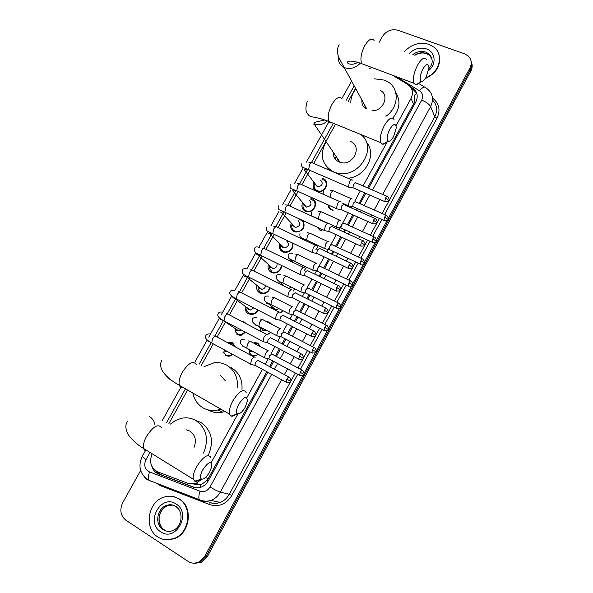 <?xml version="1.0" encoding="UTF-8"?>
<svg xmlns="http://www.w3.org/2000/svg" width="593" height="593" viewBox="0 0 593 593"><rect width="100%" height="100%" fill="white"/><g stroke="black" fill="none" stroke-linecap="round" stroke-linejoin="round"><path stroke-width="0.89" d="M255.272 343.065L254.382 342.48L257.807 343.147L260.757 346.883M258.34 354.392L254.701 356.022L251.076 355.363M266.591 321.658L269.407 322.088L271.779 324.349M270.727 332.51L267.406 334.637M282.913 310.68L280.548 312.904M294.921 288.917L293.342 291.015M306.751 267.228L304.187 270.697M318.397 245.606L315.869 249.757M321.665 230.788L319.998 230.292L317.047 227.089M332.577 210.248L331.272 209.833C329.211 208.818 328.107 207.15 327.951 204.837M230.684 343.088L228.913 341.998L232.449 342.695L235.599 347.016M232.953 354.54L229.054 356.289L225.31 355.585M241.21 321.117L244.027 321.814L246.184 323.726M245.71 332.339L240.38 335.334L236.918 334.637M258.103 310.102C256.658 312.785 254.501 314.246 251.632 314.49L248.474 313.793C245.799 312.185 244.761 309.724 245.354 306.411M270.141 287.857C268.925 291.497 266.487 293.461 262.81 293.735L259.964 293.068C257.154 291.385 256.139 288.821 256.917 285.381M281.786 265.582C281.134 270.23 278.51 272.728 273.907 273.091L271.394 272.454C268.451 270.697 267.465 268.043 268.429 264.485M292.92 243.249C293.335 248.89 290.674 251.988 284.936 252.536L282.765 251.943C279.696 250.12 278.74 247.385 279.896 243.723M303.053 220.633C305.647 227.149 303.26 230.959 295.9 232.071L294.069 231.537C290.881 229.661 289.962 226.845 291.311 223.094M310.969 198.418L312.207 198.825C319.242 201.561 314.26 213.458 306.789 211.701L305.321 211.241C302.015 209.307 301.133 206.431 302.667 202.606M322.481 178.397L323.363 178.701C330.612 181.451 325.157 193.577 317.618 191.428M367.541 187.885L413.491 104.034L414.307 102.211L414.433 95.251L416.731 93.227M193.874 484.785L201.071 484.792L207.15 480.248L208.358 478.395L266.82 371.7M269.6 366.622L272.743 360.9M275.456 355.948L279.325 348.884M282.09 343.836L284.899 338.707M287.598 333.777L291.749 326.209M294.506 321.184L296.989 316.647M299.68 311.733L304.105 303.668M306.848 298.65L309.005 294.714M311.696 289.814L316.38 281.252M319.123 276.249L320.961 272.899M323.637 268.006L328.596 258.971M331.331 253.974L332.843 251.21M335.519 246.325L340.73 236.815M343.473 231.819L344.659 229.647M347.335 224.762L352.798 214.792M355.541 209.789L356.408 208.202M359.091 203.31L364.799 192.888M371.952 67.528L369.269 68.595M396.08 125.723L411.023 98.49C413.699 92.634 412.609 87.949 407.747 84.436L392.759 75.341M211.212 462.659L237.941 413.944M246.836 397.725L262.432 369.313M265.204 364.25L268.214 358.765M271.246 353.243L274.915 346.557M277.68 341.516L280.356 336.639M283.372 331.139L287.323 323.934M290.081 318.915L292.423 314.638M295.433 309.153L299.665 301.444M302.408 296.441L304.431 292.764M306.87 288.309L311.933 279.081M314.675 274.092L317.173 269.541M318.834 266.509L324.134 256.851M326.869 251.869L329.071 247.844M330.731 244.827L336.253 234.754M338.988 229.765L340.908 226.267M342.554 223.272L348.313 212.776M351.049 207.795L351.76 206.49M354.747 201.057L360.299 190.931M363.042 185.935L387.125 142.038M152.112 453.771C149.006 462.095 150.918 468.151 157.864 471.932L188.248 483.428L195.831 483.51L201.865 479.218M355.533 88.335L348.261 101.396M335.571 124.189L313.712 163.453M309.969 170.184L301.867 184.734M298.123 191.465L289.947 206.142M286.211 212.857L277.969 227.66M274.233 234.376L265.923 249.29M262.18 256.02L253.819 271.045M250.061 277.783L241.64 292.92M237.875 299.68L229.395 314.913M225.622 321.695L217.09 337.024M213.287 343.844L201.338 365.318M187.581 390.031L168.923 423.535M308.664 250.861L307.634 250.231M282.742 285.433L282.883 284.885M316.514 191.057C313.215 189.174 312.311 186.343 313.801 182.562M303.112 375.191L204.704 556.382L206.023 556.486L200.063 562.216L194.067 563.187L200.063 562.216L206.023 556.486L470.375 69.596L206.023 556.486L207.335 556.59L201.39 562.305L195.416 563.268M471.072 60.968C472.132 63.792 471.902 66.668 470.375 69.596C471.902 66.668 472.132 63.792 471.072 60.968M471.539 62.502C472.591 65.319 472.362 68.188 470.842 71.108L207.335 556.59M379.149 42.296L382.329 36.596C386.273 30.806 391.499 28.701 398.007 30.287L464.638 53.867L468.173 55.95C471.568 59.367 472.147 63.407 469.908 68.076L388.282 218.372M204.704 556.382L198.722 562.134C195.015 563.735 191.48 563.491 188.122 561.393L125.909 520.239C120.535 515.747 119.46 509.928 122.677 502.782L140.66 470.494M387.288 220.203L376.459 240.143M375.465 241.966L364.569 262.024M363.576 263.855L352.62 284.04M351.627 285.87L340.597 306.173M339.596 308.012L328.507 328.433M327.506 330.271L316.351 350.819M315.343 352.672L304.12 373.331M368.52 188.307L415.789 102.011C418.443 96.222 417.368 91.581 412.572 88.075L410.393 86.748M151.845 466.291C152.979 470.056 155.233 472.628 158.605 474.015L193.296 487.164L200.908 487.231C204.051 486.097 206.505 483.97 208.269 480.856L267.777 372.219M270.556 367.141L273.699 361.411M276.412 356.452L280.281 349.396M283.046 344.34L285.856 339.211M288.561 334.274L292.705 326.706M295.462 321.673L297.945 317.136M300.644 312.222L305.061 304.15M307.811 299.131L309.969 295.188M312.659 290.288L317.344 281.719M320.087 276.716L321.925 273.366M324.608 268.473L329.56 259.43M332.302 254.427L333.815 251.669M336.49 246.777L341.701 237.259M344.437 232.263L345.63 230.091M348.313 225.199L353.776 215.222M356.512 210.226L357.386 208.632M360.062 203.74L365.777 193.318M195.349 487.72L160.066 474.37L154.966 470.264M411.52 88.542L413.217 89.573L416.76 93.309M404.604 51.524C411.586 44.171 419.696 41.777 428.932 44.349L434.076 47.24C444.15 54.867 439.42 72.672 425.811 77.742M438.79 54.089C441.422 64.852 436.915 73.021 425.277 78.595M157.871 536.984C143.543 528.445 147.924 501.485 164.091 497.09C169.316 495.474 174.238 496.067 178.849 498.861C192.777 506.659 189.819 532.981 174.134 538.488C168.36 540.66 162.934 540.164 157.871 536.984M173.349 496.593L179.36 498.965C193.274 506.756 190.331 533.04 174.661 538.548L165.758 539.756M422.92 68.914C419.718 75.919 419.31 80.137 421.69 81.56C423.054 81.456 424.551 79.973 426.174 77.112L428.961 67.706C428.442 63.125 426.426 63.525 422.92 68.914M420.719 81.041C418.895 83.42 417.272 84.629 415.841 84.666L413.951 83.294C412.572 78.854 413.81 72.754 417.657 65C421.534 58.566 424.469 56.72 426.471 59.456M361.938 100.039C361.604 103.078 362.449 105.673 364.458 107.807M363.657 106.866L364.717 105.124M350.789 102.396C350.937 97.556 352.613 93.049 355.837 88.883M374.368 78.795L384.36 80.107L387.14 81.404C399.66 87.883 399.126 107.355 385.917 116.295M371.967 110.78C383.456 111.299 389.949 94.887 380.128 90.321M395.701 92.382C400.853 100.832 399.86 109.416 392.707 118.133M365.458 108.2L365.925 107.34M389.809 129.2C386.725 135.834 386.332 139.866 388.63 141.297C390.142 141.267 391.803 139.666 393.611 136.501L396.287 127.814C395.783 122.966 393.619 123.426 389.809 129.2M387.763 140.83C385.843 143.158 384.145 144.292 382.678 144.225L380.802 142.683C379.557 138.451 380.758 132.691 384.42 125.405C388.674 118.43 391.869 116.458 394.004 119.497M333.214 153.32C333.459 157.345 335.408 160.221 339.07 161.941L340.085 162.312C352.857 166.87 363.109 146.041 350.404 141.46M338.121 161.474L338.588 160.103M335.03 158.761L336.142 156.5M333.577 171.851C321.932 165.076 319.316 155.24 325.75 142.342M328.87 169.991L327.581 167.797M360.67 134.455C378.897 147.39 358.083 180.161 336.179 172.771L336.572 173.319M366.341 142.187C377.363 154.106 365.681 177.137 347.913 178.219M336.757 160.562L337.254 159.272M238.809 404.13C236.236 409.289 235.844 412.528 237.615 413.862C239.854 414.166 242.389 411.935 245.228 407.176L247.437 401.046C246.977 395.457 244.101 396.487 238.809 404.13M237.067 413.462C234.613 415.708 232.604 416.575 231.048 416.064L229.498 414.114C228.809 410.853 229.914 406.45 232.834 400.905C239.046 391.224 243.501 388.408 246.199 392.47M225.481 380.884L220.366 375.28M220.781 409.111L217.831 409.985C212.487 411.105 207.535 410.378 202.976 407.814C197.573 404.522 194.2 399.608 192.866 393.07M203.97 366.696L214.006 362.79C218.513 362.219 222.723 362.983 226.622 365.088C234.494 369.921 238.067 377.4 237.348 387.518M231.329 367.712C239.187 372.545 242.73 380.002 241.951 390.09M224.917 411.483L222.694 412.105C217.401 413.21 212.502 412.491 207.98 409.941M202.695 469.878C200.234 474.756 199.826 477.832 201.464 479.107C203.881 479.463 206.646 477.046 209.759 471.865L211.879 466.18C211.412 460.531 208.343 461.769 202.695 469.878M200.938 478.684C198.359 480.93 196.29 481.761 194.734 481.175L193.296 479.226C192.71 476.172 193.807 472.035 196.572 466.802C203.295 456.432 208.069 453.334 210.893 457.514M194.03 447.367C196.698 440.48 195.371 435.069 190.056 431.155L186.469 429.858M170.436 424.077L175.535 420.459L181.228 418.339C186.476 417.227 191.369 417.969 195.92 420.563C206.616 428.428 209.151 439.265 203.51 453.074M195.586 420.37L201.02 422.55C211.864 430.614 214.251 441.57 208.187 455.431M314.572 183.563C313.541 186.743 314.401 189.1 317.159 190.62L318.115 190.946C324.756 192.851 329.575 182.177 323.185 179.746L322.399 179.471M315.15 184.304L317.5 186.802C322.451 185.876 323.481 183.63 320.583 180.057M352.405 180.064C351.671 179.36 350.685 180.035 349.44 182.081L348.447 186.958L349.529 187.284M355.726 182.703L353.591 184.171L352.865 187.699L353.517 187.981M303.156 204.429C302.563 207.328 303.505 209.455 305.973 210.797L307.256 211.197C313.838 212.754 318.233 202.272 312.037 199.856L310.932 199.5M304.001 204.837L306.462 207.098C311.288 206.03 312.252 203.755 309.368 200.271M340.464 201.761C339.7 201.109 338.692 201.813 337.439 203.881L336.453 208.654L337.543 209.003M336.557 208.832L341.531 209.737M343.77 204.459L341.59 205.993L340.953 209.581M291.964 224.554L291.756 225.703C291.637 228.172 292.631 229.958 294.736 231.07L296.33 231.537C302.83 232.76 306.848 222.479 300.829 220.077L299.413 219.647M292.823 225.481L295.366 227.49C300.051 226.296 300.962 223.998 298.101 220.589M328.448 223.591C327.655 222.983 326.624 223.724 325.364 225.8L324.386 230.477L325.49 230.84M331.739 226.333L329.523 227.942L328.804 231.314L329.471 231.626M280.6 245.228L280.548 247.644L281.304 249.571L283.076 251.262L285.344 251.973C290.978 251.224 293.201 248.171 292.015 242.819M281.623 246.236L283.076 247.674L284.203 247.985C288.754 246.666 289.614 244.346 286.775 241.017M316.365 245.539C315.543 244.983 314.498 245.747 313.223 247.852L312.252 252.425L313.371 252.803M319.642 248.334L317.381 250.009L316.669 253.315L317.344 253.634M269.192 266.02L269.185 267.917L272.083 271.942L274.285 272.506C278.636 272.098 280.949 269.696 281.215 265.308M270.401 267.102L272.98 268.577C276.16 268.103 277.48 266.316 276.938 263.218M304.216 267.613C303.364 267.102 302.297 267.903 301.014 270.023L300.043 274.5L301.177 274.893M307.478 270.46L305.173 272.209L304.461 275.441L305.143 275.775M258.378 287.442L257.911 289.095L260.661 292.542L263.159 293.135C266.546 292.853 268.725 291.022 269.696 287.635M259.148 288.065L261.683 289.273C263.885 289.073 265.227 287.857 265.694 285.626M291.993 289.814C291.111 289.354 290.021 290.185 288.732 292.319L287.768 296.7L288.91 297.108M295.24 292.705L292.898 294.528L292.186 297.693L292.868 298.034M247.022 308.493L246.629 310.332L249.186 313.252L251.958 313.86C254.53 313.638 256.45 312.318 257.71 309.902M247.881 309.131L250.32 310.08L253.73 307.849M279.777 312.2L279.703 312.14C278.792 311.725 277.68 312.6 276.382 314.75L275.419 319.034L276.568 319.457M282.935 315.083L280.548 316.981L279.844 320.079L280.526 320.428M235.614 329.641L235.325 331.635L237.645 334.067L240.684 334.689L245.317 332.132M235.525 328.752L235.688 329.145M236.577 330.279L238.89 330.983L241.218 329.96M267.48 334.719L267.347 334.593C266.398 334.23 265.271 335.134 263.959 337.306L263.003 341.494L264.152 341.939M270.564 337.595L268.125 339.567L267.428 342.591L268.11 342.954M234.865 346.616L232.337 343.651L229.209 343.036M224.154 350.871L223.991 352.998L226.044 354.999L229.335 355.622L232.508 354.295M223.969 349.974L224.191 350.419M225.244 351.516L228.038 351.864M255.116 357.371L254.908 357.179C253.937 356.867 252.788 357.809 251.462 359.995L250.513 364.095L251.662 364.547M258.111 360.233L255.635 362.279L254.938 365.244L255.62 365.607M328.589 205.126L329.73 208.232L333.058 210.322M352.198 199.003C351.479 198.351 350.507 199.04 349.292 201.057L348.306 205.764L349.321 206.082M355.452 201.627L353.361 203.125L352.642 206.527L353.258 206.801M317.759 227.416L320.435 230.195L322.147 230.84M340.478 220.344C339.73 219.744 338.744 220.463 337.513 222.494L336.535 227.104L337.565 227.438M343.718 223.02L341.583 224.584L340.871 227.92L341.494 228.201M328.692 241.803C327.914 241.247 326.906 241.996 325.668 244.049L324.697 248.563L325.742 248.912M331.924 244.531L329.745 246.162L329.041 249.423L329.664 249.72M315.906 249.69L318.285 245.546M314.142 244.672L314.394 243.723M316.84 263.381C316.039 262.877 315.009 263.655 313.764 265.723L312.8 270.149L313.853 270.512M320.057 266.161L317.841 267.858L317.136 271.053L317.766 271.357M304.209 270.623L306.677 267.191M301.896 266.694L302.756 265.301M304.928 285.085C304.09 284.625 303.045 285.433 301.793 287.523L300.829 291.852L301.896 292.23M308.123 287.909L305.869 289.68L305.165 292.809L305.803 293.12M293.305 290.978L294.869 288.895M289.013 288.554L290.889 286.923M271.787 307.448L271.772 308.323M273.38 308.708L276.064 309.857L278.806 308.59M292.942 306.907C292.075 306.492 291.015 307.337 289.747 309.442L288.791 313.675L289.866 314.075M296.129 309.783L293.831 311.621L293.135 314.683L293.772 315.009M280.482 312.852L282.868 310.658M271.171 324.03L269.481 322.674L267.384 322.066M260.216 328.774L260.727 331.368M262.047 330.071L264.611 330.938L266.472 330.286M280.993 328.945L280.889 328.848C280 328.485 278.91 329.36 277.635 331.48L276.686 335.631L277.761 336.038M284.062 331.776L281.719 333.689L281.03 336.683L281.668 337.017M267.235 334.534L270.667 332.48M260.497 346.749L257.888 343.718L254.671 343.095M249.505 350.774L249.164 352.561L251.58 355.163L254.975 355.778L258.266 354.355M250.698 351.523L253.826 351.968M268.933 351.071L268.77 350.915C267.851 350.604 266.746 351.516 265.456 353.65L264.515 357.712L265.59 358.128M271.928 353.895L269.548 355.874L268.859 358.809L269.496 359.15M156.448 472.05L156.537 471.324M415.426 102.685L414.307 102.211M208.239 480.893L207.15 480.248M200.175 487.461L200.716 484.918M413.491 104.034L411.023 98.49M208.358 478.395L205.341 477.595M229.031 341.983L228.394 343.125M223.502 351.945L222.857 353.109M470.842 71.108L469.908 68.076M149.985 452.452L145.989 459.634C143.795 464.512 144.573 468.448 148.309 471.428L200.011 491.212C204.14 492.405 207.476 490.997 210.033 487.001L271.676 374.339M150.17 481.197L149.058 480.36C148.087 478.529 148.243 475.756 149.525 472.035M432.482 98.097C439.235 103.301 440.718 110.031 436.945 118.296L384.59 214.562M381.892 219.521L372.767 236.296M370.076 241.255L360.878 258.155M358.187 263.107L348.929 280.133M346.23 285.092L336.913 302.23M334.207 307.196L324.823 324.46M322.118 329.434L312.667 346.801M309.954 351.805L300.443 369.276M297.716 374.294L231.804 495.496C226.215 504.25 218.899 507.304 209.84 504.65L160.607 485.741L156.144 483.08M372.515 190.034L421.712 100.121C423.484 96.244 422.742 93.131 419.496 90.781C422.661 87.089 424.87 86.155 426.122 87.972L426.56 88.29C432.705 92.982 434.054 99.083 430.607 106.599L434.78 116.732C437.849 110.335 437.093 104.776 432.512 100.069M146.805 479.314L144.129 476.676M281.608 379.735L220.307 492.108L229.313 494.251L295.307 373.004M210.033 487.001C214.488 489.677 217.913 491.375 220.307 492.108C218.054 496.111 214.925 498.891 210.915 500.448C207.328 501.737 203.807 501.737 200.36 500.455L199.359 499.654C198.514 497.838 198.737 495.029 200.011 491.212M209.774 502.412C213.161 503.672 216.608 503.665 220.129 502.404C224.058 500.885 227.119 498.172 229.313 494.251L231.804 495.496M421.712 100.121C426.278 102.055 429.243 104.22 430.607 106.599L382.693 194.43M379.935 199.478L374.205 209.981M371.522 214.911L370.647 216.512M367.897 221.552L362.412 231.604M359.729 236.525L358.535 238.72M355.785 243.753L350.559 253.337M347.869 258.266L346.349 261.046M343.606 266.087L338.633 275.196M335.942 280.126L334.104 283.506M331.346 288.546L326.639 297.175M323.948 302.111L321.784 306.084M319.027 311.14L314.586 319.279M311.881 324.23L309.39 328.796M306.625 333.866L302.46 341.501M299.754 346.468L296.93 351.642M294.15 356.734L290.274 363.85M287.546 368.839L284.395 374.613M298.034 367.994L307.53 350.537M310.25 345.549L319.686 328.203M322.399 323.229L331.776 305.995M334.474 301.036L343.792 283.914M346.49 278.962L355.741 261.958M358.431 257.014L367.623 240.128M370.314 235.184L379.431 218.424M382.129 213.48L434.78 116.732L436.945 118.296M419.496 90.781L396.087 76.586M354.191 85.874L346.038 100.513M333.348 123.285L311.488 162.534M307.574 169.561L299.643 183.8M295.84 190.627L287.731 205.185M280.445 212.094L283.995 211.834L275.752 226.682M272.046 233.338L263.715 248.297M260.008 254.946L251.61 270.03M247.044 278.213L239.431 291.882M235.073 299.717L227.193 313.853M223.027 321.339L214.888 335.949M210.915 343.08L199.159 364.176M185.446 388.8L166.566 422.683M274.463 369.246L277.606 363.502M280.319 358.543L284.188 351.464M286.96 346.401L289.777 341.257M292.482 336.313L296.633 328.722M299.391 323.682L301.881 319.138M304.572 314.208L308.997 306.121M311.755 301.096L313.912 297.145M316.603 292.23L321.295 283.647M324.045 278.628L325.876 275.271M328.559 270.371L333.518 261.305M336.261 256.295L337.78 253.53M340.456 248.63L345.675 239.09M348.417 234.087L349.611 231.907M352.286 227.008L357.757 217.008M360.5 211.998L361.374 210.404M364.058 205.504L369.773 195.053M209.84 504.65L210.011 502.597C213.384 503.768 216.756 503.702 220.129 502.404L210.915 500.448C206.92 501.596 203.065 501.33 199.359 499.654L149.058 480.36L146.582 478.885C139.629 472.814 138.162 465.372 142.194 456.551L145.989 459.634M160.607 485.741L160.836 484.874M413.158 89.536L412.513 88.038M194.667 487.49L193.296 487.164M160.066 474.37L158.605 474.015M412.891 54.526C416.975 51.517 421.26 50.709 425.744 52.102L428.695 53.733L430.236 55.282L431.571 57.64L432.164 60.301M409.429 53.274C414.514 48.544 420.178 47.092 426.419 48.915C435.484 51.769 436.811 64.207 428.606 70.582M414.477 55.105C418.347 52.718 422.268 52.162 426.256 53.444L429.199 55.075L431.926 58.625M164.291 529.808C155.633 524.723 158.116 508.431 167.871 505.636L166.648 505.414C169.62 504.295 172.563 504.547 175.484 506.17C183.741 510.81 182.755 526.643 172.763 530.602C169.316 531.854 166.077 531.536 163.053 529.653C154.38 524.546 156.863 508.216 166.648 505.414C169.783 504.398 172.756 504.702 175.558 506.311M160.718 531.81C145.077 522.389 161.037 493.561 176.025 503.991C191.939 513.138 175.81 542.625 160.718 531.81M175.802 506.466L178.315 508.661M162.312 528.155C156.678 521.729 158.472 509.461 167.871 505.636L172.682 505.125M374.079 40.457C371.752 37.648 368.661 39.375 364.791 45.624C361.033 53.185 360.025 59.211 361.752 63.696L365.08 64.948M338.507 56.891C337.966 61.761 339.841 65.297 344.133 67.491L344.733 67.735C350.507 69.47 355.689 67.95 360.277 63.169M342.035 98.935C339.559 95.814 336.194 97.645 331.954 104.412C328.374 111.514 327.366 117.206 328.945 121.483L330.427 122.944L332.488 122.929M313.26 123.967L314.357 124.352C319.071 125.523 323.467 124.382 327.521 120.913M196.29 364.562C193.192 360.344 188.537 362.909 182.325 372.263C179.464 377.659 178.486 382.011 179.39 385.324C180.05 387.103 181.31 387.829 183.163 387.496M166.522 376.162L170.184 379.631L171.829 380.395M161.504 427.798C158.272 423.424 153.291 426.248 146.575 436.263C143.854 441.348 142.883 445.439 143.654 448.538C144.247 450.309 145.47 451.065 147.309 450.799M155.025 425.062C154.35 421.26 152.512 418.413 149.525 416.538M385.576 198.04L388.882 200.523C389.816 200.397 389.416 199.085 387.689 196.594C387.236 195.964 386.532 196.446 385.576 198.04L384.768 201.583L385.368 201.85M351.575 179.798L312.674 163.001C311.888 162.082 310.836 162.675 309.516 164.78L308.656 169.613L309.635 170.043M303.972 169.894L307.945 169.309M373.486 220.225L376.829 222.664C377.756 222.56 377.363 221.256 375.658 218.743C375.199 218.098 374.472 218.587 373.486 220.225L372.686 223.694L373.293 223.976M339.648 201.531L300.873 184.297C300.073 183.348 298.991 183.956 297.627 186.12L296.767 190.857L297.76 191.302M292.238 190.939L296.011 190.516M361.322 242.544L364.71 244.931C365.622 244.835 365.244 243.53 363.561 241.017C363.094 240.35 362.345 240.862 361.322 242.544L360.537 245.939L361.144 246.228M327.655 223.383L289.006 205.704C288.191 204.733 287.079 205.356 285.67 207.58L284.818 212.212L285.819 212.679M349.092 264.989L352.524 267.324C353.398 266.657 353.028 265.36 351.397 263.425C350.915 262.736 350.144 263.262 349.092 264.989L348.306 268.318L348.929 268.614M315.595 245.354L277.079 227.238C276.249 226.229 275.1 226.874 273.647 229.165L272.795 233.694L273.81 234.176M268.577 233.368L271.89 233.264M336.794 287.568L340.263 289.851C341.153 289.814 340.782 288.517 339.159 285.952C338.67 285.248 337.877 285.789 336.794 287.568L336.016 290.822L336.639 291.133M303.468 267.458L265.078 248.882C264.233 247.852 263.062 248.511 261.557 250.861L260.705 255.301L261.728 255.798M256.65 254.76L259.697 254.797M324.415 310.272L327.929 312.504C328.811 312.496 328.448 311.199 326.854 308.612C326.35 307.893 325.535 308.449 324.415 310.272L323.645 313.46L324.275 313.779M291.274 289.68L253.018 270.645C252.151 269.593 250.95 270.275 249.401 272.684L248.549 277.027L249.571 277.539M244.664 276.271L247.414 276.434M311.97 333.11L315.528 335.29C316.403 335.297 316.047 334.007 314.475 331.398C313.964 330.664 313.126 331.235 311.97 333.11L311.206 336.231L311.836 336.557M279.014 312.022L240.884 292.534C240.009 291.452 238.771 292.149 237.17 294.632L236.318 298.879L237.348 299.406M232.604 297.901L235.028 298.183M299.458 356.089L303.053 358.209C303.898 358.216 303.557 356.919 302.022 354.317C301.503 353.576 300.644 354.162 299.458 356.089L298.694 359.136L299.324 359.477M266.694 334.496L228.69 314.535C227.794 313.438 226.526 314.157 224.88 316.699L224.028 320.85L225.051 321.399M220.477 319.657L222.531 320.012M286.864 379.194L290.503 381.262C291.341 381.292 291.007 379.994 289.503 377.37C288.969 376.614 288.087 377.222 286.864 379.194L286.108 382.181L286.738 382.522M206.698 339.596L208.284 341.531L209.907 341.931M254.293 357.105L216.423 336.668C215.511 335.542 214.206 336.283 212.516 338.892L211.664 342.954L212.687 343.51M384.724 217.001L387.97 219.388C388.882 219.284 388.497 218.002 386.806 215.541C386.362 214.933 385.672 215.415 384.724 217.001L383.93 220.426L384.486 220.678M351.427 198.766L334.089 191.124C333.37 190.249 332.354 190.872 331.042 192.992L329.975 197.232M372.864 238.809L376.147 241.151C377.052 241.077 376.674 239.794 375.006 237.311C374.554 236.689 373.842 237.185 372.864 238.809L372.078 242.166L372.641 242.433M339.722 220.136L322.451 212.301C321.717 211.397 320.672 212.042 319.316 214.221L318.397 218.81L319.301 219.225M360.937 260.75L364.258 263.04C365.155 262.995 364.777 261.721 363.138 259.208C362.679 258.563 361.945 259.082 360.937 260.75L360.159 264.033L360.729 264.308M327.959 241.618L310.747 233.598C309.998 232.671 308.923 233.323 307.53 235.562L306.611 240.061L307.522 240.491M304.053 239.928L305.402 239.498M348.943 282.809L352.309 285.048C353.169 284.44 352.805 283.165 351.204 281.223C350.737 280.563 349.981 281.097 348.943 282.809L348.173 286.026L348.751 286.308M316.128 263.225L298.976 255.012C298.212 254.056 297.115 254.731 295.67 257.028L294.758 261.439L295.677 261.876M290.333 260.794L293.461 260.801M336.883 304.995L340.286 307.189C341.145 306.603 340.782 305.328 339.203 303.364C338.729 302.689 337.951 303.231 336.883 304.995L336.112 308.145L336.698 308.442M304.239 284.944L287.145 276.538C286.367 275.56 285.233 276.256 283.75 278.614L282.846 282.928L283.765 283.38M278.569 282.075L281.423 282.209M324.749 327.306L328.196 329.449C329.056 329.463 328.707 328.196 327.136 325.631C326.654 324.942 325.853 325.498 324.749 327.306L323.993 330.39L324.579 330.694M292.282 306.789L275.248 298.183C274.455 297.182 273.291 297.894 271.764 300.317L270.86 304.543L271.779 305.01M266.739 303.468L269.296 303.72M312.548 349.751L316.032 351.834C316.892 351.864 316.543 350.589 315.002 348.017C314.505 347.313 313.69 347.891 312.548 349.751L311.792 352.768L312.385 353.08M280.267 328.752L263.285 319.938C262.477 318.923 261.283 319.657 259.712 322.14L258.807 326.276L259.734 326.758M254.849 324.986L257.065 325.32M300.28 372.315L303.809 374.353C304.639 374.376 304.298 373.101 302.801 370.536C302.289 369.817 301.452 370.417 300.28 372.315L299.532 375.273L300.117 375.591M268.177 350.841L251.254 341.82C250.431 340.782 249.208 341.538 247.592 344.088L246.688 348.135L247.615 348.632M242.893 346.616L244.724 347.016M201.071 484.792L195.831 483.51M299.962 219.202L300.681 220.01M201.39 562.305L198.722 562.134M424.544 87.023L418.547 83.405M351.59 81.122L341.835 98.608M329.011 121.602L306.425 162.104M302.667 168.842L294.617 183.267M290.941 189.864L282.772 204.511M279.147 211.004L270.868 225.851M267.295 232.263L258.911 247.288M255.375 253.634L246.896 268.822M243.382 275.122L234.828 290.474M231.329 296.737L221.115 315.053M219.447 318.041L208.773 337.18M207.172 340.056L194.949 361.967M180.865 387.229L162 421.037M145.478 450.665L142.194 456.551M413.217 89.573L412.572 88.075M428.924 68.506C433.342 63.703 433.268 58.781 428.695 53.733L429.199 55.075L426.323 53.585C422.587 52.421 418.762 52.97 414.855 55.238M174.134 538.488L174.661 538.548M421.69 81.56L415.841 84.666M357.712 62.354C351.945 65.986 346.846 63.562 347.187 62.013L349.44 61.161C352.531 60.968 356.638 61.813 361.752 63.696L413.951 83.294M366.659 108.675L339.07 58.129C336.906 52.821 336.935 48.344 339.144 44.705M388.63 141.297L382.678 144.225M307.211 101.522C305.232 108.067 305.565 112.396 308.204 114.508C310.302 118.089 313.682 115.613 328.945 121.483L380.802 142.683M340.085 162.312L314.357 124.352L314.097 122.484L324.912 119.934M237.615 413.862L231.048 416.064M161.933 359.981C156.344 369.965 170.102 380.224 179.39 385.324L229.498 414.114M217.831 409.985L222.694 412.105M201.464 479.107L194.734 481.175M127.273 421.653C124.797 425.618 125.605 430.659 129.697 436.782C134.811 442.259 139.466 446.181 143.654 448.538L193.296 479.226M301.933 163.535C301.385 165.069 301.563 166.285 302.467 167.174L348.447 186.958M307.13 168.983L304.543 170.087L317.5 186.802M352.946 187.825L348.558 187.136M388.882 200.523C389.216 201.509 387.844 201.857 384.768 201.583L352.865 187.699M318.115 190.946L318.611 191.583M311.644 162.593L308.753 162.156M387.088 196.335L355.778 182.8M290.155 184.638C289.807 188.737 290.11 188.278 296.767 190.857L336.453 208.654M295.218 190.183L293.016 191.176L306.462 207.098M376.829 222.664C377.148 223.672 375.769 224.021 372.686 223.694L340.871 209.448M307.256 211.197L307.782 211.812M299.828 183.867L297.212 183.452M375.05 218.476L343.844 204.585M292.208 224.814L291.756 225.703M278.31 205.86C278.095 208.773 276.849 209.129 284.818 212.212L324.386 230.477M283.232 211.493L281.416 212.376L295.366 227.49M364.71 244.931C365.036 245.954 363.642 246.288 360.537 245.939L328.804 231.314M296.33 231.537L296.885 232.13M287.946 205.267L285.567 204.867M328.878 231.448L324.49 230.655M362.946 240.736L331.835 226.489M280.971 245.598L280.459 246.792M266.398 227.201C266.264 230.292 265.301 230.588 272.795 233.694L312.252 252.425M271.179 232.93L269.748 233.686L284.203 247.985M352.524 267.324C352.82 268.384 351.412 268.711 348.306 268.318L316.669 253.315M285.344 251.973L285.93 252.551M275.997 226.778L273.818 226.4M316.744 253.448L312.355 252.611M350.774 263.129L319.76 248.519M269.696 266.472L269.185 267.917M259.245 247.466C256.939 246.421 255.331 246.821 254.419 248.66C254.138 251.024 253.381 252.292 260.705 255.301L300.043 274.5M259.059 254.486L258.007 255.101L272.98 268.577M340.263 289.851C340.56 290.926 339.144 291.245 336.016 290.822L304.461 275.441M274.285 272.506L274.907 273.062M263.989 248.408L261.98 248.052M304.535 275.575L300.147 274.685M338.529 285.648L307.619 270.675M247.096 268.918C244.146 268.332 242.574 268.777 242.374 270.245C242.174 272.061 241.047 273.892 248.549 277.027L287.768 296.7M246.873 276.16L246.199 276.635L261.683 289.273M327.929 312.504C328.203 313.615 326.773 313.934 323.645 313.46L292.186 297.693M263.159 293.135L263.818 293.661M251.921 270.156L250.053 269.822M292.26 297.827L287.864 296.885M326.217 308.301L295.403 292.949M234.887 290.496C231.767 290.17 230.225 290.652 230.254 291.941C228.535 293.379 230.558 295.692 236.318 298.879L275.419 319.034M234.643 297.968L234.309 298.279L250.32 310.08M315.528 335.29C315.78 336.431 314.334 336.742 311.206 336.231L279.844 320.079M251.958 313.86L252.655 314.364M239.78 292.03L238.045 291.712M279.911 320.213L275.515 319.219M313.838 331.079L283.128 315.357M222.612 312.2C220.233 311.725 218.721 312.252 218.076 313.764C217.89 314.409 216.045 316.87 224.028 320.85L263.003 341.494M303.053 358.209C303.297 359.373 301.844 359.684 298.694 359.136L267.428 342.591M240.684 334.689L241.425 335.171M238.89 330.983L222.353 320.035M227.579 314.016L225.955 313.719M267.495 342.732L263.099 341.687M301.392 353.984L270.771 337.884M210.285 334.029C207.913 333.674 206.423 334.237 205.823 335.712C204.489 337.676 206.438 340.093 211.664 342.954L250.513 364.095M290.503 381.262C290.726 382.463 289.258 382.767 286.108 382.181L254.938 365.244M229.335 355.622L230.114 356.074M215.311 336.135L213.784 335.853M255.005 365.377L250.602 364.28M288.865 377.029L258.348 360.544M330.101 190.205L333.162 190.746M341.85 202.895L348.306 205.764M352.716 206.646L348.41 205.934M387.97 219.388C388.304 220.344 386.962 220.692 383.93 220.426L352.642 206.527M323.215 194.222L323.244 191.517M386.236 215.289L355.511 201.731M318.7 211.382L321.51 211.909M311.629 212.509C311.659 217.312 311.533 215.726 318.397 218.81L336.535 227.104M376.147 241.151C376.473 242.137 375.117 242.478 372.078 242.166L340.871 227.92M340.945 228.038L336.639 227.275M374.428 237.052L343.799 223.153M307.196 232.678L309.791 233.19M299.954 233.612C299.628 237.541 299.939 237.133 306.611 240.061L324.697 248.563M364.258 263.04C364.584 264.048 363.212 264.374 360.159 264.033L329.041 249.423M304.765 239.209L303.468 239.654M329.108 249.549L324.801 248.734M362.553 258.933L332.021 244.694M295.603 254.093L298.02 254.582M312.8 270.149L294.758 261.439C289.933 258.756 287.813 259.638 288.205 254.827C289.221 253.026 290.778 252.611 292.868 253.574M352.309 285.048C352.605 286.093 351.226 286.412 348.173 286.026L317.136 271.053M292.92 262.351L291.667 261.135L292.875 260.527M317.203 271.179L312.896 270.319M350.619 280.941L320.176 266.346M283.921 275.619L286.174 276.101M300.829 291.852L282.846 282.928C277.947 281.416 275.797 279.162 276.397 276.168C276.827 274.648 278.339 274.188 280.934 274.796M340.286 307.189C340.59 308.241 339.196 308.56 336.112 308.145L305.165 292.809M284.514 286.315L280.104 282.431L280.926 281.964M305.232 292.935L300.925 292.023M338.618 303.075L308.271 288.124M272.335 307.878L272.105 308.493M272.157 297.263L274.27 297.73M288.791 313.675L270.86 304.543C265.471 302.46 263.359 300.154 264.522 297.619C264.693 296.292 266.161 295.796 268.94 296.137M328.196 329.449C328.47 330.538 327.069 330.85 323.993 330.39L293.135 314.683M276.064 309.857L268.459 303.846L268.925 303.52M293.194 314.809L288.887 313.853M326.55 325.327L296.292 310.02M260.95 329.293L260.52 330.842M260.312 319.027L262.306 319.479M276.686 335.631L258.807 326.276C253.47 323.934 251.395 321.569 252.588 319.197C252.529 318.048 253.967 317.514 256.895 317.603M316.032 351.834C316.291 352.954 314.876 353.265 311.792 352.768L281.03 336.683M264.611 330.938L256.888 325.223M281.089 336.809L276.775 335.808M314.409 347.713L284.255 332.036M248.393 340.908L250.276 341.346M264.515 357.712L246.688 348.135C241.418 345.578 239.379 343.162 240.58 340.893C241.121 339.5 242.53 338.929 244.79 339.196M303.809 374.353C304.061 375.495 302.638 375.799 299.532 375.273L268.859 358.809M253.092 352.131L247.563 348.64M268.918 358.935L264.604 357.89M302.208 370.217L272.143 354.177"/></g></svg>
